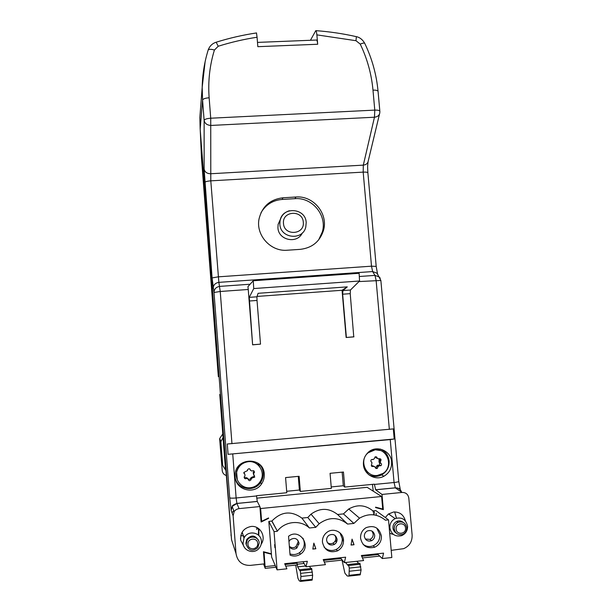 <?xml version="1.0" encoding="UTF-8"?>
<svg xmlns="http://www.w3.org/2000/svg" width="612" height="612" viewBox="0 0 612 612"><rect width="100%" height="100%" fill="white"/><g stroke="black" fill="none" stroke-linecap="round" stroke-linejoin="round"><path stroke-width="0.92" d="M391.963 534.154L392.522 533.641M271.812 521.156L277.366 531.132C284.94 521.072 300.507 519.58 309.412 527.988L301.877 518.104C291.274 510.454 281.291 511.425 271.927 521.003L268.829 521.455L271.391 553.799L263.451 551.718L264.407 563.874L250.071 565.404C242.107 565.442 237.418 561.487 236.01 553.531L231.55 539.784L200.178 129.17L199.841 117.542L200.973 102.938M231.627 540.029L233.394 545.476M199.917 116.532L200.897 103.948M391.879 534.131L392.468 533.587M225.407 468.409L219.762 394.434L231.443 538.445M218.331 376.602L201.218 152.633M231.137 535.913L230.992 534.697M298.274 476.358L299.39 490.036L300.354 491.413L299.115 476.281L285.575 477.582L286.798 492.744L256.512 495.705L257.254 501.419L259.893 506.56L261.11 522.013L268.584 518.356L268.553 517.943L261.63 521.302L260.628 508.534L381.62 496.493L367.162 487.32L256.734 498.16M257.813 528.041L257.882 528.867M260.108 467.361L257.751 463.016M299.39 490.036L286.684 491.283M342.154 472.15L343.309 485.752L331.214 486.93M243.041 543.135L244.004 538.155C247.661 529.732 261.133 532.134 261.408 541.23C261.569 543.869 260.804 546.218 259.106 548.268C254.194 554.533 243.301 551.068 243.041 543.135M258.8 534.804L258.937 528.829M240.776 535.691L241.044 536.234M258.371 533.756L258.601 530.864M261.179 544.198C266.618 536.632 259.993 525.173 250.943 526.488C243.63 528.11 240.21 532.708 240.7 540.281L243.851 546.287M256.535 495.972L236.133 497.977L236.89 503.431L239.07 508.626C236.706 509.046 235.069 510.071 234.136 511.709L233.118 515.801L236.01 553.531M239.07 508.626L259.893 506.56M381.995 494.442L402.069 492.446L395.337 487.863L375.684 489.799L381.995 494.442L383.334 509.643L375.607 507.562L375.577 507.157L382.722 509.046L381.62 496.493M391.198 550.349L403.637 548.673C409.466 546.111 412.297 541.574 412.128 535.049L408.824 498.214C408.15 494.328 405.901 492.4 402.069 492.446M376.105 513.246L376.288 515.312M359.535 518.165C368.669 513.001 377.298 513.675 385.407 520.185L388.513 519.871L375.875 510.615L372.968 510.905C365.379 504.816 357.309 504.181 348.763 508.985L359.535 518.165L353.866 523.428L343.454 513.896L348.763 508.985M301.877 518.104L307.798 517.507L311.011 514.157C320.061 507.669 328.919 507.784 337.587 514.493L343.454 513.896M405.389 520.889C403.698 514.845 399.804 511.877 393.707 511.969L388.383 514.042L385.308 517.523M389.699 533.282L393.409 534.421M307.798 517.507L315.746 527.337L309.412 527.988M337.587 514.493L347.601 524.071C338.329 516.895 328.858 516.788 319.181 523.742L315.746 527.337M347.601 524.071L353.866 523.428M268.829 521.455L274.046 531.621L275.285 547.159L274.895 547.633L274.65 544.527L275.285 547.159L277.091 569.864L286.898 568.808L284.679 563.706L307.331 561.281L305.985 566.758L325.423 564.662L323.212 559.582L345.642 557.188L344.319 562.627L363.574 560.561L361.371 555.505L383.579 553.133L382.286 558.542L391.833 557.517L388.513 519.871M372.999 512.03L373.221 511.097M373.611 514.83L373.993 511.67M373.266 491.191L372.433 484.36M375.684 489.799L374.345 484.176L344.732 487.076L343.309 485.752M382.278 508.932L383.334 509.643M300.354 491.413L331.337 488.384L330.067 473.313L343.454 472.028L344.732 487.076M401.602 492.132C400.493 489.21 398.404 487.787 395.337 487.863L394.059 482.516L390.249 439.584L228.077 454.326L394.212 439.003L393.317 428.905L227.282 443.998L228.077 454.326M235.146 476.832L235.123 475.042C235.169 457.141 263.619 456.261 264.254 474.063C264.499 477.651 263.596 480.94 261.546 483.924C254.431 495.093 235.551 490.059 235.146 476.832M391.611 461.938C391.076 450.118 375.271 444.297 367.491 453.102C364.507 456.338 363.153 460.178 363.444 464.623C363.972 474.491 375.508 481.017 383.923 476.228C389.308 473.053 391.871 468.295 391.611 461.938M390.249 439.584L394.212 439.003M248.243 289.476L247.952 286.63L253.238 280.747L359.122 273.296L359.565 281.007L350.431 290.027L350.225 293.653L353.759 336.891L346.124 337.487L342.062 290.272L347.272 286.875L258.088 293.301L256.918 296.805L257.025 300.446L260.505 344.143L252.618 344.831L248.243 289.476L220.236 291.48L214.001 292.49L229.707 497.77L231.168 510.393L233.118 515.801M257.277 501.473L236.913 503.477L232.155 506.453L231.168 510.393M359.305 276.502L374.972 275.392L372.632 271.56L371.507 266.182L363.184 172.117L363.314 165.133L210.543 173.754C206.917 173.617 204.775 172.041 204.133 169.027L212.089 277.925L214.001 292.49C214.177 289.04 216.082 287.005 219.723 286.385L250.109 284.228M379.524 113.985L368.24 160.994C367.804 163.404 366.16 164.781 363.314 165.133L374.468 117.221L374.781 110.114C377.979 110.03 379.677 110.443 379.861 111.353L379.8 112.86C379.341 115.408 377.558 116.861 374.468 117.221L211.109 125.437C207.154 125.269 204.829 123.586 204.125 120.38C204.607 119.241 206.81 118.521 210.727 118.215L209.143 97.782C207.927 81.388 209.679 65.476 214.414 50.031L218.216 46.252C230.969 42.259 243.913 39.252 257.063 37.225L256.489 32.941M316.266 40.048L316.572 40.032C317.039 40.216 317.406 41.624 317.689 44.255L257.836 46.68L257.063 37.225M356.253 36.644L356.375 36.666C343.018 33.645 329.486 31.64 315.784 30.646C316.289 31.059 316.656 32.467 316.878 34.869L317.689 44.255M310.445 40.277L315.784 30.646M400.699 491.512L400.026 489.424M316.878 34.869L355.985 40.706L360.238 44.095C367.261 58.76 371.507 74.098 372.983 90.117L374.781 110.114L210.727 118.215L210.796 180.846C207.238 181.129 205.234 181.672 204.791 182.468M300.308 249.352L287.296 250.224C270.649 251.853 255.541 235.054 259.075 218.798C262.219 206.351 270.19 199.344 282.981 197.783L295.948 197.003C313.29 195.404 328.453 213.733 323.511 230.303C319.9 241.564 312.166 247.914 300.308 249.352M376.189 266.35L367.881 172.89C367.705 172.255 366.144 171.995 363.184 172.117L210.796 180.846L218.859 282.362L372.632 271.56L376.977 273.189L378.048 274.91M231.956 443.692L220.236 291.48L218.859 282.362C215.263 282.974 213.374 284.985 213.206 288.405M389.347 429.387L376.12 280.342L374.972 275.392L379.371 277.037L380.22 278.246M359.007 281.566L380.871 280.464L398.772 481.376C398.687 481.805 397.119 482.187 394.059 482.516L374.368 484.444M342.062 290.272L257.048 296.43M253.238 280.747L253.743 288.558L249.252 297.356L252.618 344.831M353.966 336.807L346.124 337.487M347.272 286.875L342.942 290.57L342.651 294.204L346.377 337.403M260.505 344.143L252.725 344.755M359.565 281.007L253.743 288.558M260.987 212.739C265.715 204.722 272.745 200.292 282.078 199.451L294.915 198.678C312.189 197.079 327.29 215.34 322.363 231.841L318.661 239.881M280.518 219.02L278.108 224.382L277.932 227.786C278.345 240.317 297.287 244.272 302.328 232.935M277.091 569.864L271.651 557.127L271.422 554.22L264.07 552.322L265.203 568.364L263.581 563.958M271.223 553.753L271.422 554.22M274.046 531.621L277.244 531.293M381.406 536.051C379.226 527.674 374.131 524.874 366.106 527.659C362.228 530.061 360.376 533.587 360.56 538.231C362.388 546.026 367.108 549.018 374.72 547.197C379.325 544.978 381.559 541.26 381.406 536.051M315.853 548.765L312.816 549.086L313.857 543.119L315.853 548.765L312.839 548.926M288.543 536.28C299.742 527.529 312.372 546.738 300.331 554.235C297.027 556.308 293.599 556.606 290.057 555.107L288.543 536.28M354.042 544.741L351.036 545.055L352.045 539.118L354.042 544.741L351.058 544.894M343.508 540.014C343.676 544.887 341.664 548.513 337.472 550.884C329.501 553.324 324.498 550.44 322.455 542.217C322.264 538.047 323.802 534.712 327.091 532.211C333.341 527.422 343.133 532.088 343.508 540.014M382.286 558.542L377.359 553.799M295.711 565.09L297.929 578.256L299.237 580.811L300.515 581.4L300.943 576.512L300.278 570.728L300.041 569.688L299.865 570.736L297.623 566.827L297.118 563.216L297.057 564.945L285.75 566.161M305.985 566.758L303.039 561.74M344.319 562.627L340.379 557.746M240.814 535.531L243.981 536.043M263.879 551.833L264.07 552.322M258.455 530.466L258.379 529.449M261.63 521.302L260.942 519.81M260.628 508.534L259.947 507.172M311.577 568.449L312.64 575.234L312.112 580.13L300.553 581.392M309.481 566.375L310.865 568.525M297.639 566.857L305.541 566.008M342.016 560.125L344.877 573.138L347.226 575.953L348.695 576.129L349.039 575.318L349.291 568.081L348.435 564.471L348.129 565.526L345.505 562.505M359.772 563.247L361.095 569.963L360.147 574.875L348.748 576.122M356.781 561.288L358.731 563.361M343.447 539.447L343.026 539.493M337.051 540.121L335.521 540.281M299.038 544.099L297.815 544.221M343.546 540.671L342.23 540.809M336.799 541.383L334.802 541.589M222.34 464.34L221.559 461.853L222.217 470.498C222.554 473.107 223.969 474.797 226.448 475.57M222.217 470.498L219.693 439.508L219.708 438.498L222.76 433.962M223.028 437.58L220.955 441.573L220.94 442.637L222.676 465.411L225.66 470.131M363.023 544.252C366.137 546.615 369.533 547.12 373.213 545.774C377.78 543.578 379.991 539.899 379.845 534.727L376.785 528.087M374.689 535.263C374.766 537.78 373.71 539.6 371.515 540.725C367.69 541.742 365.303 540.281 364.354 536.349C364.262 533.97 365.226 532.203 367.238 531.025C371.17 529.77 373.657 531.185 374.689 535.263M365.341 539.034L370.053 539.379C372.226 538.262 373.274 536.456 373.198 533.962L372.081 531.117M315.746 548.62L313.834 543.219M289.958 553.898C293.27 555.038 296.438 554.656 299.444 552.743C304.355 548.75 305.518 543.892 302.94 538.17M288.963 541.559L290.279 539.73C294.624 537.237 297.547 538.384 299.046 543.165L296.843 548.069C293.982 549.783 291.503 549.369 289.392 546.837M289.346 546.309C291.457 548.023 293.668 548.138 295.986 546.638L298.174 541.788L297.738 540.067M353.904 544.596L352.015 539.279M324.115 547.166C327.649 550.632 331.704 551.381 336.271 549.431C340.425 547.074 342.422 543.487 342.261 538.652L340.004 532.907M337.051 539.195C337.135 541.528 336.202 543.288 334.236 544.489C330.22 545.858 327.68 544.458 326.609 540.289C326.517 538.139 327.344 536.441 329.08 535.209C333.203 533.519 335.858 534.85 337.051 539.195M327.275 542.469C329.065 543.892 331 544.106 333.073 543.096C335.024 541.911 335.95 540.159 335.866 537.856L335.078 535.469M256.956 527.567L256.635 529.472M258.562 540.557C255.181 534.957 251.234 534.605 246.713 539.501L245.917 543.226L246.376 545.185M246.253 544.32L247.049 540.572C249.795 534.842 259.029 536.678 259.22 542.974L257.759 547.74C252.335 551.787 248.495 550.647 246.253 544.32M247.967 544.428C248.227 550.808 258.44 549.737 257.706 543.418C257.445 537.045 247.248 538.093 247.967 544.428M241.74 532.945L242.681 533.809M259.534 464.393C261.707 466.803 262.946 469.649 263.237 472.923C263.474 476.427 262.586 479.632 260.59 482.539L261.546 483.924M235.368 478.485C238.068 489.677 254.34 492.255 260.59 482.539M259.664 466.734C256.772 462.94 252.932 461.18 248.158 461.463C242.13 462.381 238.267 465.816 236.569 471.768L237.295 479.793M250.339 487.749C241.985 488.827 234.557 480.275 236.683 472.013C238.382 466.046 242.253 462.603 248.296 461.685C257.805 460.423 265.424 471.554 260.964 480.191C258.723 484.589 255.173 487.106 250.339 487.749M253.62 473.459L254.385 472.617C254.416 470.789 253.597 470.253 251.945 471.026L250.453 470.33C249.826 468.432 248.855 468.249 247.539 469.779L247.516 470.605L243.851 472.426L244.877 474.292L245.007 475.952L244.203 476.893C244.265 478.668 245.091 479.165 246.682 478.393L248.174 479.089C248.763 480.948 249.727 481.162 251.065 479.716L251.119 478.806L252.481 477.834L254.73 477.131L253.177 472.739L253.98 470.949M253.75 475.119L253.177 472.739M252.481 477.834L252.045 477.085L254.278 476.388L254.34 475.44M251.119 478.806L250.698 478.048L252.045 477.085M248.174 479.089L247.776 478.324L246.299 477.635L246.682 478.393M248.197 479.51L250.645 478.951L250.698 478.048M244.165 477.605L246.299 477.635M244.877 474.292L243.821 473.153M250.453 470.33L249.994 469.098M368.852 474.782C373.083 476.939 377.329 476.978 381.597 474.897C386.853 471.798 389.354 467.155 389.094 460.966C388.368 455.274 385.43 451.304 380.297 449.055M376.847 468.012L375.89 468.371M379.8 459.436L380.251 461.379M380.159 462.909L380.075 463.299M380.412 450.539L374.605 449.659L369.954 451.059M370.031 473.887C366.665 472.043 364.507 469.228 363.543 465.441M377.313 475.463C365.571 477.192 358.701 460.071 368.187 452.765L375.072 449.843C387.58 448.045 393.883 467.002 382.913 473.481L377.313 475.463M380.35 461.425L380.572 461.287C381.513 459.352 380.947 458.556 378.866 458.885L377.252 458.342C377.015 456.896 376.235 456.468 374.927 457.049L374.406 458.61L373.098 459.558L371.385 459.612C370.52 460.698 370.688 461.57 371.889 462.228L371.798 464.011C370.864 465.939 371.438 466.742 373.504 466.413L375.133 466.948C375.347 468.356 376.105 468.8 377.405 468.287L377.987 466.673L379.287 465.724L380.932 465.717C381.865 464.638 381.72 463.751 380.496 463.054L380.35 461.425L378.973 460.805L379.524 458.61M378.706 459.031L377.153 458.296M380.496 463.054L379.119 462.427L378.973 460.805M379.287 465.724L377.925 465.082L377.298 465.625L378.66 466.275M378.361 465.281L379.562 465.074L379.524 462.618M377.987 466.673L376.625 466.023L377.298 465.625M375.133 466.948L372.356 465.61L373.504 466.413M375.363 467.874L376.051 467.622L376.625 466.023M371.446 466.038L372.18 465.763M371.889 462.228L371.446 462.014M373.098 459.558L372.616 459.344M377.252 458.342L375.906 457.753L375.623 456.751M374.001 514.868L374.322 511.923M389.607 514.707L389.576 513.567M389.867 527.911C391.328 534.36 395.214 536.953 401.526 535.691C405.657 533.901 407.668 530.696 407.554 526.075C405.878 519.259 401.747 516.773 395.153 518.609C391.481 520.552 389.722 523.658 389.867 527.911M396.477 518.127L394.656 511.915M396.102 532.968C394.266 531.836 393.218 530.168 392.965 527.965C392.866 524.943 394.128 522.755 396.752 521.401C399.146 520.46 401.327 520.82 403.308 522.472M394.25 528.944C395.306 533.534 398.075 535.355 402.558 534.406C405.435 533.121 406.819 530.864 406.735 527.643C405.58 522.87 402.688 521.103 398.06 522.334C395.421 523.696 394.151 525.899 394.25 528.944M396.148 529.028C395.375 522.816 405.19 521.807 405.519 528.049C406.299 534.245 396.477 535.278 396.148 529.028M218.331 376.632L201.509 158.462L200.308 130.884M232.751 454.112L236.133 497.969C232.407 498.283 230.265 498.214 229.707 497.77M204.133 169.027L204.125 120.38L202.572 100.07L200.178 129.17M208.088 50.314L208.164 50.069C204.431 62.126 202.442 74.526 202.19 87.294L202.572 100.07C203.046 98.846 205.234 98.088 209.143 97.782M215.967 42.274L216.166 42.213C212.272 43.475 209.602 46.099 208.164 50.069C208.967 49.067 211.048 49.052 214.414 50.031M199.841 117.542L202.19 87.294L205.127 61.682M256.55 32.933C242.88 34.983 229.423 38.074 216.166 42.213L218.216 46.252M360.238 44.095C362.771 43.047 364.27 42.802 364.752 43.368C361.853 38.135 357.768 36.896 356.375 36.666L355.985 40.706M364.752 43.368C372.088 58.683 376.525 74.725 378.071 91.479C377.872 90.499 376.181 90.048 372.983 90.117M380.863 280.426L376.977 273.189L377.497 273.694L376.189 266.388L371.507 266.182L218.178 276.846L212.089 277.925M257.025 300.446L249.268 301.012M256.918 296.805L249.252 297.356M350.431 290.027L342.942 290.57M350.225 293.653L342.651 294.204M282.981 197.783L282.078 199.451M294.915 198.678L295.948 197.003M278.108 224.382L280.044 220.787L279.86 224.267C280.357 238.558 302.863 240.883 305.793 227.006L306.199 222.531M306.199 222.508C305.656 207.797 282.201 206.19 280.044 220.787C281.237 215.623 284.373 212.272 289.445 210.727M283.486 223.487C281.979 210.811 302.726 209.541 303.292 222.233C304.845 234.87 284.06 236.224 283.486 223.487M378.139 554.548L361.715 556.3M340.999 558.519L323.564 560.385M304.057 563.476L297.202 564.21M297.118 563.216L285.031 564.509M275.255 565.557L265.203 566.628M265.256 568.357L275.958 567.209M300.278 570.728L311.944 569.466M312.388 572.082L300.691 573.345M300.943 576.512L312.64 575.234M312.35 579.327L300.722 580.597M324.276 562.03L342.276 560.095M348.763 565.496L360.284 564.249M360.843 566.827L349.291 568.081M349.544 571.226L361.095 569.963M360.522 574.064L349.039 575.318M362.434 557.937L379.731 556.078M232.07 512.894L233.708 510.553M219.693 439.508L220.94 442.637M222.676 465.411L221.559 461.853M201.509 158.462L200.223 129.736M242.176 532.149L244.004 538.155M240.508 538.116L240.7 540.281M271.927 521.003L277.366 531.132M311.011 514.157L319.181 523.742M232.162 506.445C232.093 505.619 233.669 504.617 236.89 503.431L257.254 501.419M232.155 506.453L234.136 511.709M316.572 40.032L257.484 42.396M378.071 91.479L379.845 111.208M367.881 172.89C367.514 164.965 367.498 167.795 368.049 161.897M375.63 489.753L395.283 487.818C400.799 488.147 399.491 489.776 400.294 489.608L398.772 481.376M323.511 230.303L322.363 231.841M297.623 566.827L305.526 565.978M300.041 569.688L311.684 568.433M348.435 564.471L359.94 563.231M219.708 438.498L220.955 441.573M373.213 545.774L374.72 547.197M370.053 539.379L371.515 540.725M299.444 552.743L300.331 554.235M295.986 546.638L296.843 548.069M336.271 549.431L337.472 550.884M333.073 543.096L334.236 544.489M246.713 539.501L247.049 540.572M253.942 471.913L254.385 472.617M254.278 476.388L254.73 477.131M250.645 478.951L251.065 479.716M381.597 474.897L383.923 476.228M379.195 460.675L380.572 461.287M379.562 465.074L380.932 465.717M376.051 467.622L377.405 468.287M393.241 529.372L394.533 530.359M389.255 528.255L390.02 528.959M388.513 513.95L395.153 518.609M396.752 521.401L398.06 522.334"/></g></svg>
